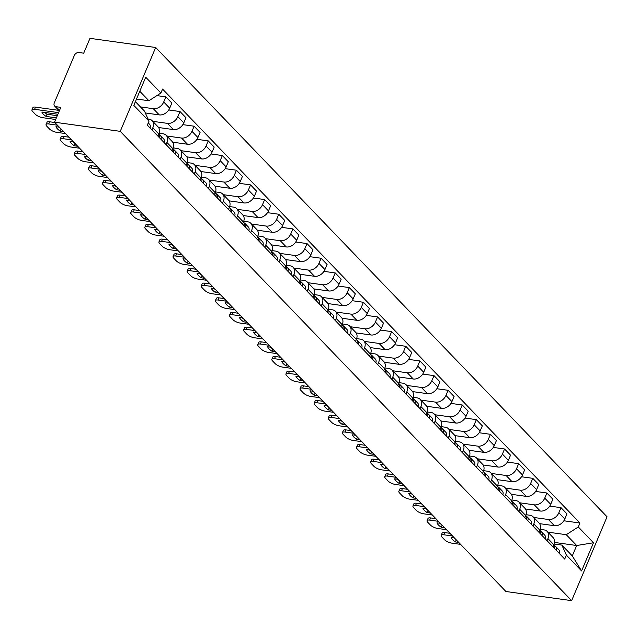 <?xml version="1.0" encoding="UTF-8"?>
<svg xmlns="http://www.w3.org/2000/svg" width="639" height="639" viewBox="0 0 639 639"><rect width="100%" height="100%" fill="white"/><g stroke="black" fill="none" stroke-linecap="round" stroke-linejoin="round"><path stroke-width="0.96" d="M59.315 110.906L54.611 106.018A3.874 2.86 -43.9 0 1 54.291 102.903L74.34 55.441A3.874 2.86 -43.9 0 1 78.869 52.518L83.693 53.189L89.963 38.348L155.668 47.494L120.244 131.346L571.625 600.652L505.928 591.506L54.539 122.201L120.244 131.346M571.625 600.652L607.05 516.799L155.668 47.494M54.611 106.018A3.874 2.86 -43.9 0 0 55.984 106.689L59.531 110.379M54.539 122.201L60.809 107.36L55.984 106.689M539.588 523.653L554.396 525.713A8.898 6.574 -43.9 0 0 564.82 518.996L566.985 513.884L561.01 507.67L558.853 512.79A8.898 6.574 136.1 0 1 548.43 519.507L533.741 517.462M547.942 538.613L553.909 544.819A8.898 6.574 -43.9 0 0 553.166 537.655L547.192 531.448A8.898 6.574 136.1 0 1 547.942 538.613L547.056 540.714M553.909 544.819L553.023 546.92M549.748 506.104L561.01 507.67M540.099 529.356L544.037 529.907A8.898 6.574 136.1 0 1 547.192 531.448M525.482 508.979L540.29 511.04A8.898 6.574 -43.9 0 0 550.706 504.323L552.871 499.211L546.896 493.004L544.74 498.116A8.898 6.574 136.1 0 1 534.316 504.834L519.627 502.789M538.917 532.247L539.795 530.154A8.898 6.574 -43.9 0 0 539.052 522.982L533.086 516.775A8.898 6.574 136.1 0 1 533.829 523.94L532.942 526.041M535.634 491.431L546.896 493.004M525.985 514.683L529.923 515.234A8.898 6.574 136.1 0 1 533.086 516.775M511.368 494.306L526.177 496.367A8.898 6.574 -43.9 0 0 536.6 489.65L538.757 484.538L532.79 478.331L530.626 483.443A8.898 6.574 136.1 0 1 520.21 490.161L505.521 488.116M524.803 517.574L525.689 515.481A8.898 6.574 -43.9 0 0 524.938 508.309L518.972 502.102A8.898 6.574 136.1 0 1 519.715 509.275L518.836 511.368M521.52 476.758L532.79 478.331M511.871 500.01L515.817 500.561A8.898 6.574 136.1 0 1 518.972 502.102M497.254 479.633L512.063 481.694A8.898 6.574 -43.9 0 0 522.486 474.977L524.643 469.865L518.676 463.658L516.52 468.77A8.898 6.574 136.1 0 1 506.096 475.488L491.407 473.443M510.689 502.901L511.575 500.808A8.898 6.574 -43.9 0 0 510.833 493.643L504.858 487.429A8.898 6.574 136.1 0 1 505.609 494.602L504.722 496.695M507.414 462.093L518.676 463.658M497.757 485.336L501.703 485.888A8.898 6.574 136.1 0 1 504.858 487.429M483.148 464.968L497.957 467.029A8.898 6.574 -43.9 0 0 508.372 460.312L510.537 455.192L504.562 448.985L502.406 454.097A8.898 6.574 136.1 0 1 491.982 460.823L477.293 458.778M496.583 488.228L497.461 486.135A8.898 6.574 -43.9 0 0 496.719 478.97L490.744 472.764A8.898 6.574 136.1 0 1 491.495 479.929L490.608 482.022M493.3 447.42L504.562 448.985M483.651 470.671L487.589 471.215A8.898 6.574 136.1 0 1 490.744 472.764M469.034 450.295L483.843 452.356A8.898 6.574 -43.9 0 0 494.266 445.639L496.423 440.519L490.456 434.312L488.292 439.432A8.898 6.574 136.1 0 1 477.876 446.15L463.187 444.105M482.469 473.555L483.356 471.462A8.898 6.574 -43.9 0 0 482.605 464.297L476.638 458.091A8.898 6.574 136.1 0 1 477.381 465.256L476.494 467.349M479.186 432.747L490.456 434.312M469.537 455.998L473.483 456.542A8.898 6.574 136.1 0 1 476.638 458.091M454.92 435.622L469.729 437.683A8.898 6.574 -43.9 0 0 480.153 430.966L482.309 425.846L476.343 419.639L474.178 424.759A8.898 6.574 136.1 0 1 463.762 431.477L449.073 429.432M468.355 458.89L469.242 456.789A8.898 6.574 -43.9 0 0 468.499 449.624L462.524 443.418A8.898 6.574 136.1 0 1 463.275 450.583L462.388 452.684M465.072 418.074L476.343 419.639M455.423 441.325L459.369 441.876A8.898 6.574 136.1 0 1 462.524 443.418M440.814 420.949L455.623 423.01A8.898 6.574 -43.9 0 0 466.039 416.293L468.203 411.181L462.229 404.974L460.072 410.086A8.898 6.574 136.1 0 1 449.648 416.804L434.959 414.759M454.249 444.217L455.128 442.124A8.898 6.574 -43.9 0 0 454.385 434.951L448.41 428.745A8.898 6.574 136.1 0 1 449.161 435.91L448.274 438.011M450.966 403.401L462.229 404.974M441.317 426.652L445.255 427.203A8.898 6.574 136.1 0 1 448.41 428.745M426.7 406.276L441.509 408.337A8.898 6.574 -43.9 0 0 451.925 401.619L454.089 396.507L448.123 390.301L445.958 395.413A8.898 6.574 136.1 0 1 435.534 402.131L420.853 400.086M440.135 429.544L441.022 427.451A8.898 6.574 -43.9 0 0 440.271 420.278L434.304 414.072A8.898 6.574 136.1 0 1 435.047 421.245L434.161 423.337M436.852 388.728L448.123 390.301M427.203 411.979L431.149 412.53A8.898 6.574 136.1 0 1 434.304 414.072M412.586 391.603L427.395 393.664A8.898 6.574 -43.9 0 0 437.819 386.946L439.975 381.834L434.009 375.628L431.844 380.74A8.898 6.574 136.1 0 1 421.428 387.458L406.739 385.413M426.021 414.871L426.908 412.778A8.898 6.574 -43.9 0 0 426.157 405.613L420.19 399.399A8.898 6.574 136.1 0 1 420.933 406.572L420.055 408.664M422.738 374.063L434.009 375.628M413.09 397.306L417.035 397.857A8.898 6.574 136.1 0 1 420.19 399.399M398.472 376.938L413.281 378.999A8.898 6.574 -43.9 0 0 423.705 372.281L425.87 367.161L419.895 360.955L417.738 366.067A8.898 6.574 136.1 0 1 407.315 372.785L392.626 370.748M411.907 400.198L412.794 398.105A8.898 6.574 -43.9 0 0 412.051 390.94L406.077 384.734A8.898 6.574 136.1 0 1 406.827 391.899L405.941 393.991M408.633 359.39L419.895 360.955M398.984 382.641L402.921 383.184A8.898 6.574 136.1 0 1 406.077 384.734M384.366 362.265L399.175 364.326A8.898 6.574 -43.9 0 0 409.591 357.608L411.756 352.488L405.781 346.282L403.624 351.402A8.898 6.574 136.1 0 1 393.201 358.12L378.512 356.075M397.801 385.525L398.688 383.432A8.898 6.574 -43.9 0 0 397.937 376.267L391.971 370.061A8.898 6.574 136.1 0 1 392.713 377.226L391.827 379.318M394.519 344.717L405.781 346.282M384.87 367.968L388.808 368.511A8.898 6.574 136.1 0 1 391.971 370.061M370.253 347.592L385.061 349.653A8.898 6.574 -43.9 0 0 395.485 342.935L397.642 337.815L391.675 331.609L389.51 336.729A8.898 6.574 136.1 0 1 379.095 343.447L364.406 341.402M383.688 370.86L384.574 368.759A8.898 6.574 -43.9 0 0 383.823 361.594L377.857 355.388A8.898 6.574 136.1 0 1 378.6 362.553L377.721 364.645M380.405 330.043L391.675 331.609M370.756 353.295L374.702 353.846A8.898 6.574 136.1 0 1 377.857 355.388M356.139 332.919L370.947 334.98A8.898 6.574 -43.9 0 0 381.371 328.262L383.536 323.15L377.561 316.936L375.405 322.056A8.898 6.574 136.1 0 1 364.981 328.773L350.292 326.729M369.574 356.187L370.46 354.086A8.898 6.574 -43.9 0 0 369.717 346.921L363.743 340.715A8.898 6.574 136.1 0 1 364.494 347.88L363.607 349.98M366.299 315.37L377.561 316.936M356.65 338.622L360.588 339.173A8.898 6.574 136.1 0 1 363.743 340.715M342.033 318.246L356.842 320.307A8.898 6.574 -43.9 0 0 367.257 313.589L369.422 308.477L363.447 302.271L361.291 307.383A8.898 6.574 136.1 0 1 350.867 314.1L336.178 312.056M355.468 341.514L356.346 339.421A8.898 6.574 -43.9 0 0 355.603 332.248L349.637 326.042A8.898 6.574 136.1 0 1 350.38 333.207L349.493 335.307M352.185 300.697L363.447 302.271M342.536 323.949L346.474 324.5A8.898 6.574 136.1 0 1 349.637 326.042M327.919 303.573L342.728 305.634A8.898 6.574 -43.9 0 0 353.151 298.916L355.308 293.804L349.341 287.598L347.177 292.71A8.898 6.574 136.1 0 1 336.761 299.427L322.072 297.383M341.354 326.841L342.24 324.748A8.898 6.574 -43.9 0 0 341.49 317.575L335.523 311.369A8.898 6.574 136.1 0 1 336.266 318.541L335.387 320.634M338.071 286.024L349.341 287.598M328.422 309.276L332.368 309.827A8.898 6.574 136.1 0 1 335.523 311.369M313.805 288.9L328.614 290.961A8.898 6.574 -43.9 0 0 339.037 284.243L341.194 279.131L335.227 272.925L333.071 278.037A8.898 6.574 136.1 0 1 322.647 284.754L307.958 282.71M327.24 312.167L328.126 310.075A8.898 6.574 -43.9 0 0 327.384 302.91L321.409 296.696A8.898 6.574 136.1 0 1 322.16 303.868L321.273 305.961M323.965 271.359L335.227 272.925M314.308 294.603L318.254 295.154A8.898 6.574 136.1 0 1 321.409 296.696M299.699 274.235L314.508 276.296A8.898 6.574 -43.9 0 0 324.924 269.578L327.088 264.458L321.113 258.252L318.957 263.364A8.898 6.574 136.1 0 1 308.533 270.089L293.844 268.045M313.134 297.494L314.013 295.402A8.898 6.574 -43.9 0 0 313.27 288.237L307.295 282.031A8.898 6.574 136.1 0 1 308.046 289.195L307.159 291.288M309.851 256.686L321.113 258.252M300.202 279.938L304.14 280.481A8.898 6.574 136.1 0 1 307.295 282.031M285.585 259.562L300.394 261.623A8.898 6.574 -43.9 0 0 310.818 254.905L312.974 249.785L307.008 243.579L304.843 248.699A8.898 6.574 136.1 0 1 294.427 255.416L279.738 253.371M299.02 282.821L299.907 280.729A8.898 6.574 -43.9 0 0 299.156 273.564L293.189 267.358A8.898 6.574 136.1 0 1 293.932 274.522L293.045 276.615M295.737 242.013L307.008 243.579M286.088 265.265L290.034 265.808A8.898 6.574 136.1 0 1 293.189 267.358M271.471 244.889L286.28 246.95A8.898 6.574 -43.9 0 0 296.704 240.232L298.86 235.112L292.894 228.906L290.729 234.026A8.898 6.574 136.1 0 1 280.313 240.743L265.624 238.698M284.906 268.156L285.793 266.056A8.898 6.574 -43.9 0 0 285.05 258.891L279.075 252.685A8.898 6.574 136.1 0 1 279.826 259.849L278.939 261.95M281.631 227.34L292.894 228.906M271.974 250.592L275.92 251.143A8.898 6.574 136.1 0 1 279.075 252.685M257.365 230.216L272.174 232.276A8.898 6.574 -43.9 0 0 282.59 225.559L284.754 220.447L278.78 214.241L276.623 219.353A8.898 6.574 136.1 0 1 266.199 226.07L251.51 224.025M270.8 253.483L271.679 251.391A8.898 6.574 -43.9 0 0 270.936 244.218L264.961 238.012A8.898 6.574 136.1 0 1 265.712 245.176L264.826 247.277M267.517 212.667L278.78 214.241M257.868 235.919L261.806 236.47A8.898 6.574 136.1 0 1 264.961 238.012M243.251 215.543L258.06 217.603A8.898 6.574 -43.9 0 0 268.476 210.886L270.64 205.774L264.674 199.568L262.509 204.68A8.898 6.574 136.1 0 1 252.085 211.397L237.404 209.352M256.686 238.81L257.573 236.718A8.898 6.574 -43.9 0 0 256.822 229.545L250.855 223.338A8.898 6.574 136.1 0 1 251.598 230.511L250.712 232.604M253.403 197.994L264.674 199.568M243.755 221.246L247.7 221.797A8.898 6.574 136.1 0 1 250.855 223.338M229.137 200.87L243.946 202.93A8.898 6.574 -43.9 0 0 254.37 196.213L256.527 191.101L250.56 184.895L248.395 190.007A8.898 6.574 136.1 0 1 237.98 196.724L223.291 194.679M242.572 224.137L243.459 222.045A8.898 6.574 -43.9 0 0 242.708 214.88L236.742 208.665A8.898 6.574 136.1 0 1 237.484 215.838L236.606 217.931M239.29 183.329L250.56 184.895M229.641 206.573L233.586 207.124A8.898 6.574 136.1 0 1 236.742 208.665M215.023 186.205L229.84 188.265A8.898 6.574 -43.9 0 0 240.256 181.548L242.421 176.428L236.446 170.222L234.289 175.334A8.898 6.574 136.1 0 1 223.866 182.051L209.177 180.014M228.458 209.464L229.345 207.371A8.898 6.574 -43.9 0 0 228.602 200.207L222.628 194A8.898 6.574 136.1 0 1 223.378 201.165L222.492 203.258M225.184 168.656L236.446 170.222M215.535 191.908L219.473 192.451A8.898 6.574 136.1 0 1 222.628 194M200.918 171.532L215.726 173.592A8.898 6.574 -43.9 0 0 226.142 166.875L228.307 161.755L222.332 155.549L220.175 160.669A8.898 6.574 136.1 0 1 209.752 167.386L195.063 165.341M214.353 194.791L215.239 192.698A8.898 6.574 -43.9 0 0 214.488 185.534L208.522 179.327A8.898 6.574 136.1 0 1 209.265 186.492L208.378 188.585M211.07 153.983L222.332 155.549M201.421 177.235L205.359 177.778A8.898 6.574 136.1 0 1 208.522 179.327M186.804 156.859L201.612 158.919A8.898 6.574 -43.9 0 0 212.036 152.202L214.193 147.082L208.226 140.876L206.062 145.996A8.898 6.574 136.1 0 1 195.646 152.713L180.957 150.668M200.239 180.126L201.125 178.025A8.898 6.574 -43.9 0 0 200.374 170.861L194.408 164.654A8.898 6.574 136.1 0 1 195.151 171.819L194.272 173.912M196.956 139.31L208.226 140.876M187.307 162.562L191.253 163.113A8.898 6.574 136.1 0 1 194.408 164.654M172.69 142.185L187.499 144.246A8.898 6.574 -43.9 0 0 197.922 137.529L200.087 132.417L194.112 126.203L191.956 131.322A8.898 6.574 136.1 0 1 181.532 138.04L166.843 135.995M186.125 165.453L187.011 163.352A8.898 6.574 -43.9 0 0 186.268 156.188L180.294 149.981A8.898 6.574 136.1 0 1 181.045 157.146L180.158 159.247M182.85 124.637L194.112 126.203M173.201 147.889L177.139 148.44A8.898 6.574 136.1 0 1 180.294 149.981M158.584 127.512L173.393 129.573A8.898 6.574 -43.9 0 0 183.808 122.856L185.973 117.744L179.998 111.537L177.842 116.649A8.898 6.574 136.1 0 1 167.418 123.367L152.729 121.322M172.019 150.78L172.897 148.687A8.898 6.574 -43.9 0 0 172.155 141.515L166.188 135.308A8.898 6.574 136.1 0 1 166.931 142.473L166.044 144.574M168.736 109.964L179.998 111.537M159.087 133.216L163.025 133.767A8.898 6.574 136.1 0 1 166.188 135.308M145.325 112.959L159.279 114.9A8.898 6.574 -43.9 0 0 169.702 108.183L171.859 103.071L165.892 96.864L163.728 101.976A8.898 6.574 136.1 0 1 153.312 108.694L140.428 106.905M157.905 136.107L158.792 134.014A8.898 6.574 -43.9 0 0 158.041 126.841L152.074 120.635A8.898 6.574 136.1 0 1 152.817 127.808L151.938 129.901M156.882 95.61L165.892 96.864M148.016 118.966L148.919 119.094A8.898 6.574 136.1 0 1 152.074 120.635M554.564 542.439L576.682 545.514L566.274 534.699L547.855 532.135M554.205 544.029L561.889 545.099L572.288 555.914L576.682 545.514L593.479 542.759L581.578 570.931L566.386 555.131L561.889 545.099M135.388 101.657L144.51 111.146L149.007 121.186L147.345 125.124L564.716 559.077L566.386 555.131M149.007 121.186L133.815 105.387L145.716 77.207L160.908 93.014L148.903 100.754L139.781 91.265M566.274 534.699L578.287 526.959L579.948 523.014L162.578 89.069L160.908 93.014M578.287 526.959L593.479 542.759M136.498 99.021L148.903 100.754M563.854 520.777L579.948 523.014M581.578 570.931L572.288 555.914M553.949 544.724L553.997 544.771A4.84 3.57 136.1 0 1 554.492 548.438M455.879 539.476A12.093 4.098 22.9 0 1 453.898 537.894M452.532 535.993L443.817 534.779A5.807 1.965 -157.1 0 0 441.182 535.346L442.1 533.166A5.807 1.965 22.9 0 1 444.736 532.599L449.968 533.325M554.572 545.674L555.019 545.954A4.84 3.57 136.1 0 1 555.531 546.369A4.84 3.57 136.1 0 1 556.026 550.043M555.531 546.369L558.79 549.756A4.84 3.57 136.1 0 1 559.285 553.422M454.425 537.966L451.102 537.503A12.093 4.098 22.9 0 0 455.351 541.928L456.23 539.843M458.682 542.391L455.351 541.928M441.182 535.346A5.807 1.965 -157.1 0 0 441.861 536.952L444.48 539.675A5.807 1.965 -157.1 0 0 451.869 543.15L460.583 544.364M539.843 530.05L539.883 530.098A4.84 3.57 136.1 0 1 540.378 533.773M441.765 524.803A12.093 4.098 22.9 0 1 439.792 523.221M438.418 521.32L429.704 520.106A5.807 1.965 -157.1 0 0 427.068 520.673L427.994 518.493A5.807 1.965 22.9 0 1 430.622 517.925L435.854 518.652M540.458 531.001L540.906 531.281A4.84 3.57 136.1 0 1 541.425 531.696A4.84 3.57 136.1 0 1 541.92 535.37M541.425 531.696L544.676 535.083A4.84 3.57 136.1 0 1 545.171 538.757M440.319 523.293L436.988 522.83A12.093 4.098 22.9 0 0 441.237 527.255L442.116 525.17M444.568 527.718L441.237 527.255M427.068 520.673A5.807 1.965 -157.1 0 0 427.747 522.279L430.374 525.01A5.807 1.965 -157.1 0 0 437.755 528.477L446.469 529.691M525.729 515.377L525.777 515.425A4.84 3.57 136.1 0 1 526.264 519.1M427.659 510.13A12.093 4.098 22.9 0 1 425.678 508.548M424.304 506.647L415.59 505.433A5.807 1.965 -157.1 0 0 412.962 506L413.88 503.82A5.807 1.965 22.9 0 1 416.516 503.252L421.74 503.987M526.344 516.328L526.792 516.608A4.84 3.57 136.1 0 1 527.311 517.023A4.84 3.57 136.1 0 1 527.806 520.697M527.311 517.023L530.57 520.41A4.84 3.57 136.1 0 1 531.065 524.084M426.205 508.62L422.874 508.157A12.093 4.098 22.9 0 0 427.132 512.582L428.01 510.497M430.454 513.045L427.132 512.582M412.962 506A5.807 1.965 -157.1 0 0 413.633 507.606L416.261 510.337A5.807 1.965 -157.1 0 0 423.641 513.804L432.355 515.018M511.615 500.704L511.663 500.752A4.84 3.57 136.1 0 1 512.159 504.427M413.545 495.457A12.093 4.098 22.9 0 1 411.564 493.875M410.198 491.974L401.484 490.768A5.807 1.965 -157.1 0 0 398.848 491.327L399.766 489.147A5.807 1.965 22.9 0 1 402.402 488.587L407.634 489.314M512.238 501.655L512.686 501.934A4.84 3.57 136.1 0 1 513.197 502.35A4.84 3.57 136.1 0 1 513.692 506.024M513.197 502.35L516.456 505.737A4.84 3.57 136.1 0 1 516.951 509.411M412.091 493.955L408.768 493.492A12.093 4.098 22.9 0 0 413.018 497.909L413.896 495.824M416.348 498.372L413.018 497.909M398.848 491.327A5.807 1.965 -157.1 0 0 399.527 492.933L402.147 495.664A5.807 1.965 -157.1 0 0 409.535 499.131L418.241 500.345M497.509 486.031L497.549 486.079A4.84 3.57 136.1 0 1 498.045 489.754M399.431 480.784A12.093 4.098 22.9 0 1 397.45 479.21M396.084 477.309L387.37 476.095A5.807 1.965 -157.1 0 0 384.734 476.654L385.66 474.473A5.807 1.965 22.9 0 1 388.288 473.914L393.52 474.641M498.124 486.982L498.572 487.261A4.84 3.57 136.1 0 1 499.091 487.677A4.84 3.57 136.1 0 1 499.586 491.351M499.091 487.677L502.342 491.064A4.84 3.57 136.1 0 1 502.837 494.738M397.985 479.282L394.654 478.819A12.093 4.098 22.9 0 0 398.904 483.236L399.782 481.151M402.235 483.699L398.904 483.236M384.734 476.654A5.807 1.965 -157.1 0 0 385.413 478.268L388.033 480.991A5.807 1.965 -157.1 0 0 395.421 484.466L404.136 485.672M483.396 471.366L483.435 471.406A4.84 3.57 136.1 0 1 483.931 475.081M385.317 466.119A12.093 4.098 22.9 0 1 383.344 464.537M381.97 462.636L373.256 461.422A5.807 1.965 -157.1 0 0 370.628 461.981L371.547 459.8A5.807 1.965 22.9 0 1 374.182 459.241L379.406 459.968M484.011 472.309L484.458 472.588A4.84 3.57 136.1 0 1 484.977 473.012A4.84 3.57 136.1 0 1 485.472 476.678M484.977 473.012L488.236 476.39A4.84 3.57 136.1 0 1 488.731 480.065M383.871 464.609L380.54 464.146A12.093 4.098 22.9 0 0 384.798 468.563L385.676 466.486M388.121 469.026L384.798 468.563M370.628 461.981A5.807 1.965 -157.1 0 0 371.299 463.594L373.927 466.318A5.807 1.965 -157.1 0 0 381.307 469.793L390.022 471.007M469.282 456.693L469.33 456.741A4.84 3.57 136.1 0 1 469.825 460.407M371.211 451.446A12.093 4.098 22.9 0 1 369.23 449.864M367.856 447.963L359.15 446.749A5.807 1.965 -157.1 0 0 356.514 447.308L357.433 445.135A5.807 1.965 22.9 0 1 360.069 444.568L365.3 445.295M469.905 457.644L470.352 457.915A4.84 3.57 136.1 0 1 470.863 458.339A4.84 3.57 136.1 0 1 471.358 462.013M470.863 458.339L474.122 461.725A4.84 3.57 136.1 0 1 474.617 465.392M369.757 449.936L366.435 449.473A12.093 4.098 22.9 0 0 370.684 453.898L371.563 451.813M374.015 454.361L370.684 453.898M356.514 447.308A5.807 1.965 -157.1 0 0 357.193 448.921L359.813 451.645A5.807 1.965 -157.1 0 0 367.201 455.12L375.908 456.334M455.176 442.02L455.216 442.068A4.84 3.57 136.1 0 1 455.711 445.742M357.097 436.772A12.093 4.098 22.9 0 1 355.116 435.191M353.75 433.29L345.036 432.076A5.807 1.965 -157.1 0 0 342.4 432.643L343.327 430.462A5.807 1.965 22.9 0 1 345.955 429.895L351.186 430.622M455.791 442.971L456.238 443.25A4.84 3.57 136.1 0 1 456.757 443.666A4.84 3.57 136.1 0 1 457.244 447.34M456.757 443.666L460.008 447.052A4.84 3.57 136.1 0 1 460.503 450.727M355.651 435.263L352.321 434.8A12.093 4.098 22.9 0 0 356.57 439.225L357.449 437.14M359.901 439.688L356.57 439.225M342.4 432.643A5.807 1.965 -157.1 0 0 343.079 434.248L345.699 436.972A5.807 1.965 -157.1 0 0 353.087 440.447L361.802 441.661M441.062 427.347L441.102 427.395A4.84 3.57 136.1 0 1 441.597 431.069M342.983 422.099A12.093 4.098 22.9 0 1 341.01 420.518M339.636 418.617L330.922 417.403A5.807 1.965 -157.1 0 0 328.294 417.97L329.213 415.789A5.807 1.965 22.9 0 1 331.849 415.222L337.072 415.949M441.677 428.298L442.124 428.577A4.84 3.57 136.1 0 1 442.643 428.993A4.84 3.57 136.1 0 1 443.139 432.667M442.643 428.993L445.902 432.379A4.84 3.57 136.1 0 1 446.389 436.054M341.538 420.59L338.207 420.127A12.093 4.098 22.9 0 0 342.464 424.552L343.343 422.467M345.787 425.015L342.464 424.552M328.294 417.97A5.807 1.965 -157.1 0 0 328.965 419.575L331.593 422.307A5.807 1.965 -157.1 0 0 338.974 425.774L347.688 426.988M426.948 412.674L426.996 412.722A4.84 3.57 136.1 0 1 427.491 416.396M328.877 407.426A12.093 4.098 22.9 0 1 326.896 405.845M325.523 403.944L316.816 402.73A5.807 1.965 -157.1 0 0 314.18 403.297L315.099 401.116A5.807 1.965 22.9 0 1 317.735 400.557L322.967 401.284M427.563 413.625L428.018 413.904A4.84 3.57 136.1 0 1 428.529 414.32A4.84 3.57 136.1 0 1 429.025 417.994M428.529 414.32L431.788 417.706A4.84 3.57 136.1 0 1 432.284 421.381M327.424 405.925L324.101 405.461A12.093 4.098 22.9 0 0 328.35 409.879L329.229 407.794M331.681 410.342L328.35 409.879M314.18 403.297A5.807 1.965 -157.1 0 0 314.859 404.902L317.479 407.634A5.807 1.965 -157.1 0 0 324.86 411.101L333.574 412.315M412.834 398.001L412.882 398.049A4.84 3.57 136.1 0 1 413.377 401.723M314.763 392.753A12.093 4.098 22.9 0 1 312.783 391.172M311.417 389.271L302.702 388.065A5.807 1.965 -157.1 0 0 300.066 388.624L300.985 386.443A5.807 1.965 22.9 0 1 303.621 385.884L308.853 386.611M413.457 398.952L413.904 399.231A4.84 3.57 136.1 0 1 414.423 399.647A4.84 3.57 136.1 0 1 414.911 403.321M414.423 399.647L417.674 403.033A4.84 3.57 136.1 0 1 418.17 406.708M313.318 391.252L309.987 390.788A12.093 4.098 22.9 0 0 314.236 395.206L315.115 393.121M317.567 395.669L314.236 395.206M300.066 388.624A5.807 1.965 -157.1 0 0 300.745 390.229L303.365 392.961A5.807 1.965 -157.1 0 0 310.754 396.436L319.468 397.642M398.728 383.336L398.768 383.376A4.84 3.57 136.1 0 1 399.263 387.05M300.649 378.088A12.093 4.098 22.9 0 1 298.677 376.507M297.303 374.606L288.588 373.392A5.807 1.965 -157.1 0 0 285.952 373.951L286.879 371.77A5.807 1.965 22.9 0 1 289.507 371.211L294.739 371.938M399.343 384.279L399.79 384.558A4.84 3.57 136.1 0 1 400.31 384.974A4.84 3.57 136.1 0 1 400.805 388.648M400.31 384.974L403.568 388.36A4.84 3.57 136.1 0 1 404.056 392.034M299.204 376.579L295.873 376.115A12.093 4.098 22.9 0 0 300.122 380.532L301.009 378.456M303.453 380.996L300.122 380.532M285.952 373.951A5.807 1.965 -157.1 0 0 286.631 375.564L289.259 378.288A5.807 1.965 -157.1 0 0 296.64 381.763L305.354 382.977M384.614 368.663L384.662 368.703A4.84 3.57 136.1 0 1 385.149 372.377M286.544 363.415A12.093 4.098 22.9 0 1 284.563 361.834M283.189 359.933L274.474 358.719A5.807 1.965 -157.1 0 0 271.847 359.278L272.765 357.097A5.807 1.965 22.9 0 1 275.401 356.538L280.625 357.265M385.229 369.614L385.676 369.885A4.84 3.57 136.1 0 1 386.196 370.308A4.84 3.57 136.1 0 1 386.691 373.975M386.196 370.308L389.455 373.695A4.84 3.57 136.1 0 1 389.95 377.361M285.09 361.906L281.759 361.442A12.093 4.098 22.9 0 0 286.016 365.859L286.895 363.783M289.339 366.323L286.016 365.859M271.847 359.278A5.807 1.965 -157.1 0 0 272.518 360.891L275.145 363.615A5.807 1.965 -157.1 0 0 282.526 367.09L291.24 368.304M370.5 353.99L370.548 354.038A4.84 3.57 136.1 0 1 371.043 357.704M272.43 348.742A12.093 4.098 22.9 0 1 270.449 347.161M269.083 345.26L260.369 344.046A5.807 1.965 -157.1 0 0 257.733 344.613L258.651 342.432A5.807 1.965 22.9 0 1 261.287 341.865L266.519 342.592M371.123 354.941L371.571 355.22A4.84 3.57 136.1 0 1 372.082 355.635A4.84 3.57 136.1 0 1 372.577 359.31M372.082 355.635L375.341 359.022A4.84 3.57 136.1 0 1 375.836 362.688M270.976 347.233L267.653 346.769A12.093 4.098 22.9 0 0 271.902 351.194L272.781 349.11M275.233 351.658L271.902 351.194M257.733 344.613A5.807 1.965 -157.1 0 0 258.412 346.218L261.031 348.942A5.807 1.965 -157.1 0 0 268.42 352.416L277.134 353.631M356.394 339.317L356.434 339.365A4.84 3.57 136.1 0 1 356.929 343.039M258.316 334.069A12.093 4.098 22.9 0 1 256.343 332.488M254.969 330.587L246.255 329.373A5.807 1.965 -157.1 0 0 243.619 329.94L244.545 327.759A5.807 1.965 22.9 0 1 247.173 327.192L252.405 327.919M357.009 340.267L357.457 340.547A4.84 3.57 136.1 0 1 357.976 340.962A4.84 3.57 136.1 0 1 358.471 344.637M357.976 340.962L361.227 344.349A4.84 3.57 136.1 0 1 361.722 348.023M256.87 332.56L253.539 332.096A12.093 4.098 22.9 0 0 257.789 336.521L258.667 334.437M261.119 336.985L257.789 336.521M243.619 329.94A5.807 1.965 -157.1 0 0 244.298 331.545L246.926 334.277A5.807 1.965 -157.1 0 0 254.306 337.743L263.02 338.958M342.28 324.644L342.328 324.692A4.84 3.57 136.1 0 1 342.816 328.366M244.21 319.396A12.093 4.098 22.9 0 1 242.229 317.815M240.855 315.914L232.141 314.7A5.807 1.965 -157.1 0 0 229.513 315.267L230.431 313.086A5.807 1.965 22.9 0 1 233.067 312.519L238.291 313.254M342.895 325.594L343.343 325.874A4.84 3.57 136.1 0 1 343.862 326.289A4.84 3.57 136.1 0 1 344.357 329.964M343.862 326.289L347.121 329.676A4.84 3.57 136.1 0 1 347.616 333.35M242.756 317.887L239.425 317.423A12.093 4.098 22.9 0 0 243.683 321.848L244.561 319.764M247.005 322.312L243.683 321.848M229.513 315.267A5.807 1.965 -157.1 0 0 230.184 316.872L232.812 319.604A5.807 1.965 -157.1 0 0 240.192 323.07L248.906 324.285M328.166 309.971L328.214 310.019A4.84 3.57 136.1 0 1 328.71 313.693M230.096 304.723A12.093 4.098 22.9 0 1 228.115 303.142M226.749 301.241L218.035 300.034A5.807 1.965 -157.1 0 0 215.399 300.594L216.317 298.413A5.807 1.965 22.9 0 1 218.953 297.854L224.185 298.581M328.789 310.921L329.237 311.201A4.84 3.57 136.1 0 1 329.748 311.616A4.84 3.57 136.1 0 1 330.243 315.291M329.748 311.616L333.007 315.003A4.84 3.57 136.1 0 1 333.502 318.677M228.642 303.221L225.319 302.758A12.093 4.098 22.9 0 0 229.569 307.175L230.447 305.091M232.9 307.639L229.569 307.175M215.399 300.594A5.807 1.965 -157.1 0 0 216.078 302.199L218.698 304.931A5.807 1.965 -157.1 0 0 226.086 308.397L234.793 309.611M314.061 295.298L314.1 295.346A4.84 3.57 136.1 0 1 314.596 299.02M215.982 290.05A12.093 4.098 22.9 0 1 214.001 288.477M212.635 286.576L203.921 285.361A5.807 1.965 -157.1 0 0 201.285 285.921L202.212 283.74A5.807 1.965 22.9 0 1 204.839 283.181L210.071 283.908M314.676 296.248L315.123 296.528A4.84 3.57 136.1 0 1 315.642 296.943A4.84 3.57 136.1 0 1 316.137 300.618M315.642 296.943L318.893 300.33A4.84 3.57 136.1 0 1 319.388 304.004M214.536 288.548L211.205 288.085A12.093 4.098 22.9 0 0 215.455 292.502L216.333 290.418M218.786 292.966L215.455 292.502M201.285 285.921A5.807 1.965 -157.1 0 0 201.964 287.534L204.584 290.258A5.807 1.965 -157.1 0 0 211.972 293.732L220.687 294.938M299.947 280.633L299.987 280.673A4.84 3.57 136.1 0 1 300.482 284.347M201.876 275.385A12.093 4.098 22.9 0 1 199.895 273.804M198.521 271.902L189.807 270.688A5.807 1.965 -157.1 0 0 187.179 271.248L188.098 269.067A5.807 1.965 22.9 0 1 190.734 268.508L195.957 269.235M300.562 281.575L301.009 281.855A4.84 3.57 136.1 0 1 301.528 282.278A4.84 3.57 136.1 0 1 302.023 285.945M301.528 282.278L304.787 285.657A4.84 3.57 136.1 0 1 305.282 289.331M200.422 273.875L197.092 273.412A12.093 4.098 22.9 0 0 201.349 277.829L202.228 275.752M204.672 278.292L201.349 277.829M187.179 271.248A5.807 1.965 -157.1 0 0 187.85 272.861L190.478 275.585A5.807 1.965 -157.1 0 0 197.858 279.059L206.573 280.273M285.833 265.96L285.881 266.008A4.84 3.57 136.1 0 1 286.376 269.674M187.762 260.712A12.093 4.098 22.9 0 1 185.781 259.13M184.407 257.229L175.701 256.015A5.807 1.965 -157.1 0 0 173.065 256.574L173.984 254.402A5.807 1.965 22.9 0 1 176.62 253.835L181.851 254.562M286.456 266.91L286.903 267.182A4.84 3.57 136.1 0 1 287.414 267.605A4.84 3.57 136.1 0 1 287.909 271.279M287.414 267.605L290.673 270.992A4.84 3.57 136.1 0 1 291.168 274.658M186.308 259.202L182.986 258.739A12.093 4.098 22.9 0 0 187.235 263.164L188.114 261.079M190.566 263.627L187.235 263.164M173.065 256.574A5.807 1.965 -157.1 0 0 173.744 258.188L176.364 260.912A5.807 1.965 -157.1 0 0 183.752 264.386L192.459 265.6M271.727 251.287L271.767 251.335A4.84 3.57 136.1 0 1 272.262 255.009M173.648 246.039A12.093 4.098 22.9 0 1 171.667 244.457M170.301 242.556L161.587 241.342A5.807 1.965 -157.1 0 0 158.951 241.909L159.878 239.729A5.807 1.965 22.9 0 1 162.506 239.162L167.737 239.889M272.342 252.237L272.789 252.517A4.84 3.57 136.1 0 1 273.308 252.932A4.84 3.57 136.1 0 1 273.796 256.606M273.308 252.932L276.559 256.319A4.84 3.57 136.1 0 1 277.054 259.993M172.203 244.529L168.872 244.066A12.093 4.098 22.9 0 0 173.121 248.491L174 246.406M176.452 248.954L173.121 248.491M158.951 241.909A5.807 1.965 -157.1 0 0 159.63 243.515L162.25 246.239A5.807 1.965 -157.1 0 0 169.639 249.713L178.353 250.927M257.613 236.614L257.653 236.662A4.84 3.57 136.1 0 1 258.148 240.336M159.534 231.366A12.093 4.098 22.9 0 1 157.561 229.784M156.188 227.883L147.473 226.669A5.807 1.965 -157.1 0 0 144.845 227.236L145.764 225.056A5.807 1.965 22.9 0 1 148.4 224.489L153.624 225.216M258.228 237.564L258.675 237.844A4.84 3.57 136.1 0 1 259.194 238.259A4.84 3.57 136.1 0 1 259.69 241.933M259.194 238.259L262.453 241.646A4.84 3.57 136.1 0 1 262.941 245.32M158.089 229.856L154.758 229.393A12.093 4.098 22.9 0 0 159.015 233.818L159.894 231.733M162.338 234.281L159.015 233.818M144.845 227.236A5.807 1.965 -157.1 0 0 145.516 228.842L148.144 231.574A5.807 1.965 -157.1 0 0 155.525 235.04L164.239 236.254M243.499 221.941L243.547 221.989A4.84 3.57 136.1 0 1 244.042 225.663M145.428 216.693A12.093 4.098 22.9 0 1 143.448 215.111M142.074 213.21L133.367 211.996A5.807 1.965 -157.1 0 0 130.731 212.563L131.65 210.383A5.807 1.965 22.9 0 1 134.286 209.824L139.518 210.55M244.114 222.891L244.569 223.171A4.84 3.57 136.1 0 1 245.08 223.586A4.84 3.57 136.1 0 1 245.576 227.26M245.08 223.586L248.339 226.973A4.84 3.57 136.1 0 1 248.835 230.647M143.975 215.191L140.652 214.728A12.093 4.098 22.9 0 0 144.901 219.145L145.78 217.06M148.232 219.608L144.901 219.145M130.731 212.563A5.807 1.965 -157.1 0 0 131.41 214.169L134.03 216.901A5.807 1.965 -157.1 0 0 141.411 220.367L150.125 221.581M229.385 207.268L229.433 207.316A4.84 3.57 136.1 0 1 229.928 210.99M131.315 202.02A12.093 4.098 22.9 0 1 129.334 200.438M127.968 198.537L119.253 197.331A5.807 1.965 -157.1 0 0 116.617 197.89L117.536 195.71A5.807 1.965 22.9 0 1 120.172 195.151L125.404 195.877M230.008 208.218L230.455 208.498A4.84 3.57 136.1 0 1 230.975 208.913A4.84 3.57 136.1 0 1 231.462 212.587M230.975 208.913L234.225 212.3A4.84 3.57 136.1 0 1 234.721 215.974M129.869 200.518L126.538 200.055A12.093 4.098 22.9 0 0 130.787 204.472L131.666 202.387M134.118 204.935L130.787 204.472M116.617 197.89A5.807 1.965 -157.1 0 0 117.296 199.496L119.916 202.228A5.807 1.965 -157.1 0 0 127.305 205.702L136.019 206.908M215.279 192.603L215.319 192.643A4.84 3.57 136.1 0 1 215.814 196.317M117.201 187.355A12.093 4.098 22.9 0 1 115.228 185.773M113.854 183.872L105.139 182.658A5.807 1.965 -157.1 0 0 102.504 183.217L103.43 181.037A5.807 1.965 22.9 0 1 106.058 180.478L111.29 181.204M215.894 193.545L216.341 193.825A4.84 3.57 136.1 0 1 216.861 194.24A4.84 3.57 136.1 0 1 217.356 197.914M216.861 194.24L220.12 197.627A4.84 3.57 136.1 0 1 220.607 201.301M115.755 185.845L112.424 185.382A12.093 4.098 22.9 0 0 116.673 189.799L117.56 187.722M120.004 190.262L116.673 189.799M102.504 183.217A5.807 1.965 -157.1 0 0 103.183 184.831L105.81 187.554A5.807 1.965 -157.1 0 0 113.191 191.029L121.905 192.243M201.165 177.93L201.213 177.969A4.84 3.57 136.1 0 1 201.7 181.644M103.095 172.682A12.093 4.098 22.9 0 1 101.114 171.1M99.74 169.199L91.026 167.985A5.807 1.965 -157.1 0 0 88.398 168.544L89.316 166.364A5.807 1.965 22.9 0 1 91.952 165.805L97.176 166.531M201.78 178.88L202.228 179.152A4.84 3.57 136.1 0 1 202.747 179.575A4.84 3.57 136.1 0 1 203.242 183.241M202.747 179.575L206.006 182.962A4.84 3.57 136.1 0 1 206.501 186.628M101.641 171.172L98.31 170.709A12.093 4.098 22.9 0 0 102.567 175.126L103.446 173.049M105.89 175.589L102.567 175.126M88.398 168.544A5.807 1.965 -157.1 0 0 89.069 170.158L91.696 172.881A5.807 1.965 -157.1 0 0 99.077 176.356L107.791 177.57M187.051 163.257L187.099 163.304A4.84 3.57 136.1 0 1 187.594 166.971M88.981 158.009A12.093 4.098 22.9 0 1 87 156.427M85.634 154.526L76.92 153.312A5.807 1.965 -157.1 0 0 74.284 153.879L75.202 151.699A5.807 1.965 22.9 0 1 77.838 151.131L83.07 151.858M187.674 164.207L188.122 164.487A4.84 3.57 136.1 0 1 188.633 164.902A4.84 3.57 136.1 0 1 189.128 168.576M188.633 164.902L191.892 168.289A4.84 3.57 136.1 0 1 192.387 171.955M87.527 156.499L84.204 156.036A12.093 4.098 22.9 0 0 88.454 160.461L89.332 158.376M91.784 160.924L88.454 160.461M74.284 153.879A5.807 1.965 -157.1 0 0 74.963 155.485L77.583 158.208A5.807 1.965 -157.1 0 0 84.971 161.683L93.685 162.897M172.945 148.583L172.985 148.631A4.84 3.57 136.1 0 1 173.481 152.306M74.867 143.336A12.093 4.098 22.9 0 1 72.894 141.754M71.52 139.853L62.806 138.639A5.807 1.965 -157.1 0 0 60.17 139.206L61.096 137.026A5.807 1.965 22.9 0 1 63.724 136.458L68.956 137.185M173.56 149.534L174.008 149.814A4.84 3.57 136.1 0 1 174.527 150.229A4.84 3.57 136.1 0 1 175.022 153.903M174.527 150.229L177.778 153.616A4.84 3.57 136.1 0 1 178.273 157.29M73.421 141.826L70.09 141.363A12.093 4.098 22.9 0 0 74.34 145.788L75.218 143.703M77.67 146.251L74.34 145.788M60.17 139.206A5.807 1.965 -157.1 0 0 60.849 140.812L63.477 143.543A5.807 1.965 -157.1 0 0 70.857 147.01L79.571 148.224M158.831 133.91L158.879 133.958A4.84 3.57 136.1 0 1 159.367 137.633M60.761 128.663A12.093 4.098 22.9 0 1 58.78 127.081M57.406 125.18L48.692 123.966A5.807 1.965 -157.1 0 0 46.064 124.533L46.982 122.353A5.807 1.965 22.9 0 1 49.618 121.785L54.842 122.52M159.446 134.861L159.894 135.141A4.84 3.57 136.1 0 1 160.413 135.556A4.84 3.57 136.1 0 1 160.908 139.23M160.413 135.556L163.672 138.943A4.84 3.57 136.1 0 1 164.167 142.617M59.307 127.153L55.976 126.69A12.093 4.098 22.9 0 0 60.234 131.115L61.112 129.03M63.557 131.578L60.234 131.115M46.064 124.533A5.807 1.965 -157.1 0 0 46.735 126.139L49.363 128.87A5.807 1.965 -157.1 0 0 56.743 132.337L65.458 133.551M57.294 115.691L47.038 114.261A12.093 4.098 22.9 0 1 44.666 112.408M58.58 112.64L34.586 109.301A5.807 1.965 -157.1 0 0 31.95 109.86L32.869 107.679A5.807 1.965 22.9 0 1 35.504 107.12L58.788 110.355M148.272 122.936L149.558 124.27A4.84 3.57 136.1 0 1 150.053 127.944M57.901 114.253L41.87 112.025A12.093 4.098 22.9 0 0 46.12 116.442L47.038 114.261M56.368 117.872L46.12 116.442M31.95 109.86A5.807 1.965 -157.1 0 0 32.629 111.466L35.249 114.197A5.807 1.965 -157.1 0 0 42.637 117.672L55.689 119.485M153.312 108.694L159.279 114.9M167.418 123.367L173.393 129.573M181.532 138.04L187.499 144.246M195.646 152.713L201.612 158.919M209.752 167.386L215.726 173.592M223.866 182.051L229.84 188.265M237.98 196.724L243.946 202.93M252.085 211.397L258.06 217.603M266.199 226.07L272.174 232.276M280.313 240.743L286.28 246.95M294.427 255.416L300.394 261.623M308.533 270.089L314.508 276.296M322.647 284.754L328.614 290.961M336.761 299.427L342.728 305.634M350.867 314.1L356.842 320.307M364.981 328.773L370.947 334.98M379.095 343.447L385.061 349.653M393.201 358.12L399.175 364.326M407.315 372.785L413.281 378.999M421.428 387.458L427.395 393.664M435.534 402.131L441.509 408.337M449.648 416.804L455.623 423.01M463.762 431.477L469.729 437.683M477.876 446.15L483.843 452.356M491.982 460.823L497.957 467.029M506.096 475.488L512.063 481.694M520.21 490.161L526.177 496.367M534.316 504.834L540.29 511.04M548.43 519.507L554.396 525.713M166.931 142.473L172.897 148.687M181.045 157.146L187.011 163.352M195.151 171.819L201.125 178.025M209.265 186.492L215.239 192.698M223.378 201.165L229.345 207.371M237.484 215.838L243.459 222.045M251.598 230.511L257.573 236.718M265.712 245.176L271.679 251.391M279.826 259.849L285.793 266.056M293.932 274.522L299.907 280.729M308.046 289.195L314.013 295.402M322.16 303.868L328.126 310.075M336.266 318.541L342.24 324.748M350.38 333.207L356.346 339.421M364.494 347.88L370.46 354.086M378.6 362.553L384.574 368.759M392.713 377.226L398.688 383.432M406.827 391.899L412.794 398.105M420.933 406.572L426.908 412.778M435.047 421.245L441.022 427.451M449.161 435.91L455.128 442.124M463.275 450.583L469.242 456.789M477.381 465.256L483.356 471.462M491.495 479.929L497.461 486.135M505.609 494.602L511.575 500.808M519.715 509.275L525.689 515.481M533.829 523.94L539.795 530.154M152.817 127.808L158.792 134.014M177.842 116.649L183.808 122.856M191.956 131.322L197.922 137.529M206.062 145.996L212.036 152.202M220.175 160.669L226.142 166.875M234.289 175.334L240.256 181.548M248.395 190.007L254.37 196.213M262.509 204.68L268.476 210.886M276.623 219.353L282.59 225.559M290.729 234.026L296.704 240.232M304.843 248.699L310.818 254.905M318.957 263.364L324.924 269.578M333.071 278.037L339.037 284.243M347.177 292.71L353.151 298.916M361.291 307.383L367.257 313.589M375.405 322.056L381.371 328.262M389.51 336.729L395.485 342.935M403.624 351.402L409.591 357.608M417.738 366.067L423.705 372.281M431.844 380.74L437.819 386.946M445.958 395.413L451.925 401.619M460.072 410.086L466.039 416.293M474.178 424.759L480.153 430.966M488.292 439.432L494.266 445.639M502.406 454.097L508.372 460.312M516.52 468.77L522.486 474.977M530.626 483.443L536.6 489.65M544.74 498.116L550.706 504.323M558.853 512.79L564.82 518.996M163.728 101.976L169.702 108.183M443.817 534.779L444.736 532.599M429.704 520.106L430.622 517.925M415.59 505.433L416.516 503.252M401.484 490.768L402.402 488.587M387.37 476.095L388.288 473.914M373.256 461.422L374.182 459.241M359.15 446.749L360.069 444.568M345.036 432.076L345.955 429.895M330.922 417.403L331.849 415.222M316.816 402.73L317.735 400.557M302.702 388.065L303.621 385.884M288.588 373.392L289.507 371.211M274.474 358.719L275.401 356.538M260.369 344.046L261.287 341.865M246.255 329.373L247.173 327.192M232.141 314.7L233.067 312.519M218.035 300.034L218.953 297.854M203.921 285.361L204.839 283.181M189.807 270.688L190.734 268.508M175.701 256.015L176.62 253.835M161.587 241.342L162.506 239.162M147.473 226.669L148.4 224.489M133.367 211.996L134.286 209.824M119.253 197.331L120.172 195.151M105.139 182.658L106.058 180.478M91.026 167.985L91.952 165.805M76.92 153.312L77.838 151.131M62.806 138.639L63.724 136.458M48.692 123.966L49.618 121.785M34.586 109.301L35.504 107.12"/></g></svg>
